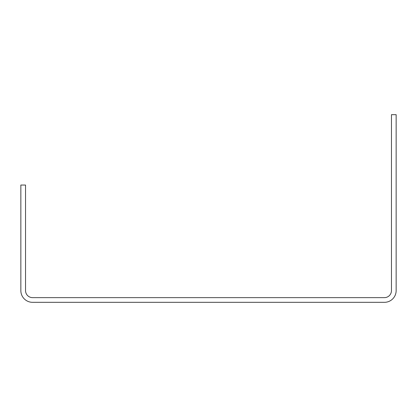 <?xml version="1.0" encoding="UTF-8"?>
<svg xmlns="http://www.w3.org/2000/svg" width="417" height="417" viewBox="0 0 417 417"><rect width="100%" height="100%" fill="white"/><g stroke="black" fill="none" stroke-linecap="round" stroke-linejoin="round"><path stroke-width="0.63" d="M32.578 302.325L384.422 302.325A11.728 11.728 0 0 0 396.15 290.597L396.15 114.675L391.459 114.675L391.459 290.597A7.037 7.037 0 0 1 384.422 297.634L32.578 297.634A7.037 7.037 0 0 1 25.541 290.597L25.541 185.044L20.85 185.044L20.85 290.597A11.728 11.728 0 0 0 32.578 302.325"/></g></svg>
